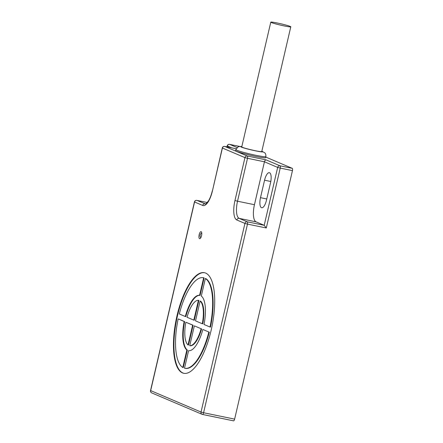 <?xml version="1.0" encoding="UTF-8"?>
<svg xmlns="http://www.w3.org/2000/svg" width="443" height="443" viewBox="0 0 443 443"><rect width="100%" height="100%" fill="white"/><g stroke="black" fill="none" stroke-linecap="round" stroke-linejoin="round"><path stroke-width="0.66" d="M277.379 23.025A10.272 0.687 13.1 0 0 270.789 22.15A10.272 0.687 13.1 0 0 284.207 25.932A10.272 0.687 13.1 0 0 290.796 26.807A10.272 0.687 13.1 0 0 277.379 23.025M270.789 22.15L241.756 146.904A10.272 0.687 13.1 0 0 255.174 150.686A10.272 0.687 13.1 0 0 261.763 151.561L290.796 26.807M236.496 151.318A15.405 1.03 -166.9 0 1 235.593 150.731L235.848 149.634A15.405 1.03 13.1 0 0 236.75 150.221A15.405 1.03 13.1 0 0 253.341 154.745A15.405 1.03 13.1 0 0 265.855 156.617L265.601 157.714A15.405 1.03 -166.9 0 1 253.086 155.842A15.405 1.03 -166.9 0 1 236.496 151.318M265.756 157.06L292.236 168.329A2.054 0.731 101.6 0 1 292.458 170.616L234.624 419.128A2.054 0.731 101.6 0 1 233.527 420.85A2.054 0.731 101.6 0 1 233.478 420.833L202.551 414.46M292.458 170.616L280.231 168.096A2.054 0.731 -78.4 0 0 280.015 165.809A2.054 1.916 113.1 0 0 277.667 167.421L280.231 168.096L266.298 227.979L264.194 225.304L247.272 221.821L239.159 218.366A15.405 5.471 -78.4 0 1 237.526 201.216L254.448 204.705L264.438 161.789C264.931 160.427 265.484 159.79 266.099 159.89L247.294 156.014A2.054 1.916 113.1 0 0 244.946 157.625L247.51 158.301L237.526 201.216L234.962 200.541A17.46 6.202 -78.4 0 0 236.817 219.977L244.924 223.427L247.487 224.108A2.054 0.731 -78.4 0 0 247.272 221.821A2.054 1.916 113.1 0 0 244.924 223.427L201.028 412.056A2.054 1.916 113.1 0 0 202.445 414.443A2.054 0.731 -78.4 0 0 202.495 414.454A2.054 0.731 -78.4 0 0 203.592 412.738L201.028 412.056L150.542 390.543A2.054 2.054 0 0 0 151.739 392.902A2.054 1.916 -66.9 0 1 150.664 390.621L194.56 201.991A2.054 1.916 -66.9 0 1 196.908 200.386A2.054 0.731 -78.4 0 0 196.858 200.369A2.054 0.731 -78.4 0 0 196.786 200.363M224.634 146.406A2.054 0.731 -78.4 0 1 224.706 146.406A2.054 2.054 0 0 0 222.292 147.956L222.408 148.034A2.054 1.916 -66.9 0 1 224.756 146.423A2.054 0.731 -78.4 0 0 224.706 146.406L236.158 148.77L224.756 146.423L247.294 156.014A2.054 0.731 -78.4 0 1 247.51 158.301L264.438 161.789L277.667 167.421L264.194 225.304L256.087 221.854A15.405 5.471 -78.4 0 1 254.448 204.705M264.56 180.212L260.495 197.678A8.987 3.19 -78.4 0 0 261.669 207.75A8.987 3.19 -78.4 0 0 266.47 200.225L270.535 182.76A8.987 3.19 -78.4 0 0 269.361 172.687A8.987 3.19 -78.4 0 0 264.56 180.212L270.795 181.497M227.087 146.899L227.303 145.985A2.054 1.916 -66.9 0 1 229.646 144.379A2.054 0.731 -78.4 0 0 229.596 144.363A2.054 0.731 -78.4 0 0 229.529 144.357M182.466 372.895A51.349 18.235 101.6 0 1 176.602 317.52A51.349 18.235 101.6 0 1 204.439 272.7A51.349 18.235 101.6 0 1 205.69 273.093A51.349 18.235 101.6 0 1 211.555 328.468A51.349 18.235 101.6 0 1 183.718 373.288A51.349 18.235 101.6 0 1 182.466 372.895M201.161 231.678A3.594 1.279 -78.4 0 0 201.078 231.65A3.594 1.279 -78.4 0 0 199.129 234.784A3.594 1.279 -78.4 0 0 199.538 238.661A3.594 1.279 -78.4 0 0 199.627 238.688A3.594 1.279 -78.4 0 0 201.576 235.554A3.594 1.279 -78.4 0 0 201.161 231.678M204.677 272.755A51.349 18.235 -78.4 0 0 177.001 317.947A51.349 18.235 -78.4 0 0 182.937 372.995A51.349 18.235 -78.4 0 0 183.956 373.333M203.658 277.789A46.216 16.413 -78.4 0 0 203.403 277.728L203.874 277.827A46.216 16.413 101.6 0 1 204.129 277.883L200.059 295.392A28.241 10.028 -78.4 0 0 185.778 316.618L185.307 316.518A28.241 10.028 101.6 0 1 199.588 295.298L203.658 277.789L204.129 277.883M209.312 332.117A46.216 16.413 101.6 0 1 185.224 368.354L184.753 368.26A46.216 16.413 -78.4 0 0 208.841 332.017L202.85 329.47A28.241 10.028 101.6 0 1 188.574 350.69L184.498 368.199A46.216 16.413 -78.4 0 0 184.753 368.26M205.369 278.514L205.84 278.614A46.216 16.413 101.6 0 1 210.475 327.128L210.004 327.028A46.216 16.413 -78.4 0 0 205.369 278.514L201.294 296.024A28.241 10.028 101.6 0 1 204.013 324.481L210.004 327.028M200.125 301.041L200.596 301.135A23.108 8.207 101.6 0 1 202.767 323.844L202.296 323.75A23.108 8.207 -78.4 0 0 200.125 301.041L195.513 320.865L202.296 323.75M193.115 325.223L188.502 345.042L188.031 344.947A23.108 8.207 -78.4 0 1 185.866 322.238L193.115 325.223L192.644 325.123L188.031 344.947M201.604 328.833A23.108 8.207 101.6 0 1 190.208 345.773L189.742 345.673A23.108 8.207 -78.4 0 0 201.133 328.739L194.355 325.854L189.742 345.673M198.89 300.409L194.278 320.234L193.807 320.134L198.42 300.315L198.89 300.409M178.629 319.054L184.62 321.607A28.241 10.028 -78.4 0 0 187.334 350.059L183.258 367.568L182.793 367.474L186.863 349.964A28.241 10.028 101.6 0 1 184.15 321.507L178.629 319.054M203.403 277.728A46.216 16.413 -78.4 0 0 179.315 313.971L185.307 316.518M200.059 295.392L199.588 295.298M202.85 329.47L208.841 332.017M185.866 322.238L192.644 325.123M194.355 325.854L201.133 328.739M198.42 300.315A23.108 8.207 -78.4 0 0 187.024 317.249L193.807 320.134M184.62 321.607L184.15 321.507M178.158 318.96A46.216 16.413 -78.4 0 0 182.793 367.474M186.863 349.964L187.334 350.059M241.834 146.583A11.402 0.764 13.1 0 0 241.324 147.082A11.402 0.764 13.1 0 0 255.55 150.847A11.402 0.764 13.1 0 0 262.195 151.384A11.402 0.764 13.1 0 0 261.835 151.24M292.236 168.329L280.015 165.809L266.099 159.89M226.96 146.871L227.181 145.908A2.054 2.054 0 0 1 229.596 144.363L239.729 146.45L229.646 144.379L237.083 147.541M227.181 145.908L231.667 147.84M236.817 219.977A2.054 1.916 113.1 0 1 239.159 218.366L256.087 221.854M205.535 203.941L196.908 200.386L207.313 202.529L196.858 200.369A2.054 2.054 0 0 0 194.438 201.914L202.672 205.447A17.46 6.202 -78.4 0 0 212.424 190.95L222.408 148.034L244.946 157.625L234.962 200.541M234.624 419.128L203.592 412.738L247.487 224.108L266.298 227.979M222.292 147.956L212.424 190.95M212.302 190.872C211.328 194.953 210.054 198.281 208.492 200.862L206.067 203.691L205.391 203.952A15.405 5.471 -78.4 0 1 205.015 203.835A2.054 1.916 113.1 0 0 202.672 205.447M260.495 197.678L266.758 198.973M265.855 156.617C266.171 153.61 264.521 152.619 264.809 152.846L261.846 151.201M241.839 146.544L240.006 146.434L237.985 146.921L235.848 149.634M233.527 420.85L202.495 414.454A2.054 2.054 0 0 1 202.108 414.332L151.739 392.902M194.438 201.914L150.542 390.543M201.753 232.902A3.339 3.339 0 0 0 200.74 237.808"/></g></svg>
